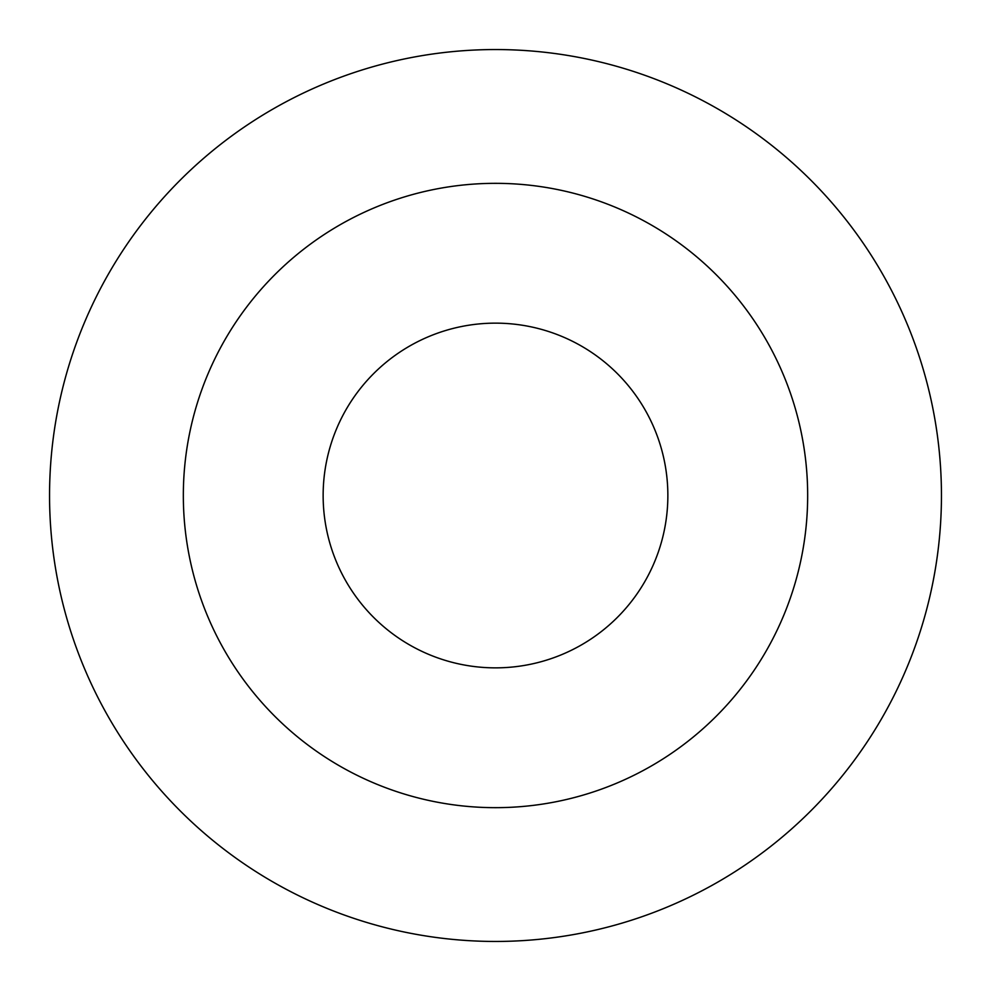 <?xml version="1.0" encoding="UTF-8"?>
<svg xmlns="http://www.w3.org/2000/svg" width="991" height="991" viewBox="0 0 991 991"><rect width="100%" height="100%" fill="white"/><g stroke="black" fill="none" stroke-linecap="round" stroke-linejoin="round"><path stroke-width="1.49" d="M807.665 495.5A312.165 312.165 0 0 0 495.5 183.335A312.165 312.165 0 0 0 183.335 495.5A312.165 312.165 0 0 0 495.5 807.665A312.165 312.165 0 0 0 807.665 495.5M941.45 495.5A445.95 445.95 0 0 0 495.5 49.55A445.95 445.95 0 0 0 49.55 495.5A445.95 445.95 0 0 0 495.5 941.45A445.95 445.95 0 0 0 941.45 495.5M667.86 495.5A172.36 172.36 0 0 0 495.5 323.14A172.36 172.36 0 0 0 323.14 495.5A172.36 172.36 0 0 0 495.5 667.86A172.36 172.36 0 0 0 667.86 495.5"/></g></svg>
